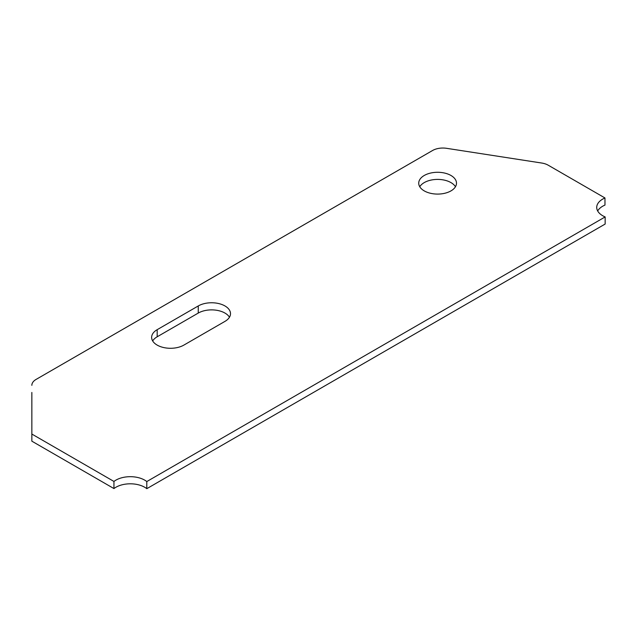 <?xml version="1.0" encoding="UTF-8"?>
<svg xmlns="http://www.w3.org/2000/svg" width="637" height="637" viewBox="0 0 637 637"><rect width="100%" height="100%" fill="white"/><g stroke="black" fill="none" stroke-linecap="round" stroke-linejoin="round"><path stroke-width="0.96" d="M455.463 186.745A18.887 10.901 0 0 0 450.964 182.596A18.887 10.901 0 0 0 419.759 186.745M450.964 175.478A18.887 10.901 0 0 0 430.381 173.113A18.887 10.901 0 0 0 418.724 183.185A18.887 10.901 0 0 0 424.25 190.893A18.887 10.901 0 0 0 444.833 193.258A18.887 10.901 0 0 0 456.49 183.185A18.887 10.901 0 0 0 450.964 175.478M31.85 434.052L113.951 481.453A20.336 11.745 0 0 1 144.695 480.131A20.336 11.745 0 0 1 146.797 481.556L146.797 488.675A20.336 11.745 0 0 0 144.695 487.249A20.336 11.745 0 0 0 113.951 488.571L31.85 441.17L31.85 392.456A14.524 8.385 0 0 1 31.85 392.448M229.463 317.218A18.887 10.901 0 0 0 224.965 313.07A18.887 10.901 0 0 0 198.258 313.07L157.172 336.79A18.887 10.901 0 0 0 152.673 340.938M224.972 321.374A18.887 10.901 0 0 0 230.498 313.667A18.887 10.901 0 0 0 224.965 305.951A18.887 10.901 0 0 0 198.258 305.951L157.172 329.671A18.887 10.901 0 0 0 151.638 337.387A18.887 10.901 0 0 0 163.303 347.46A18.887 10.901 0 0 0 183.878 345.095L224.972 321.374M597.673 210.974A20.336 11.745 0 0 1 604.975 205.082L604.975 197.972A20.336 11.745 0 0 0 596.718 207.415A20.336 11.745 0 0 0 605.15 216.93L605.15 224.049L146.797 488.675M604.975 197.972L548.218 165.206A14.524 8.385 0 0 0 541.705 163.032L446.625 148.325A14.524 8.385 0 0 0 432.595 150.491L36.102 379.405A14.524 8.385 0 0 0 31.85 385.337M113.951 481.453L113.951 488.571M146.797 481.556L605.15 216.93M198.258 305.951L198.258 313.07M157.172 329.671L157.172 336.79"/></g></svg>
